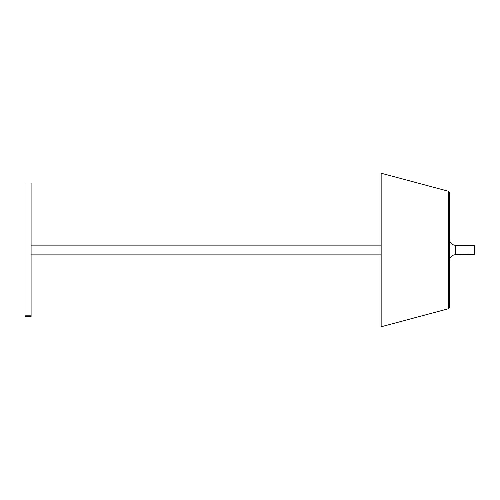 <?xml version="1.0" encoding="UTF-8"?>
<svg xmlns="http://www.w3.org/2000/svg" width="500" height="500" viewBox="0 0 500 500"><rect width="100%" height="100%" fill="white"/><g stroke="black" fill="none" stroke-linecap="round" stroke-linejoin="round"><path stroke-width="0.75" d="M31.094 315.875L31.094 182.987L25 182.987L25 316.556L31.094 316.556L31.094 315.875L25 315.875M475 250L475 246.331L475 253.669L474.406 254.281L455.231 254.731C451.75 255.138 449.85 257.087 449.519 260.575L449.519 239.425C449.85 242.913 451.75 244.862 455.231 245.269L455.231 254.731M381.156 254.875L31.094 254.875M448.7 191.325L381.156 173.225L381.156 326.775L448.7 308.675L449.519 307.606L449.519 192.394L448.7 191.325L448.7 308.675M31.094 315.812L25 315.812M475 246.331L474.406 245.719L474.406 254.281M31.094 245.125L381.156 245.125M474.406 245.719L455.231 245.269"/></g></svg>
